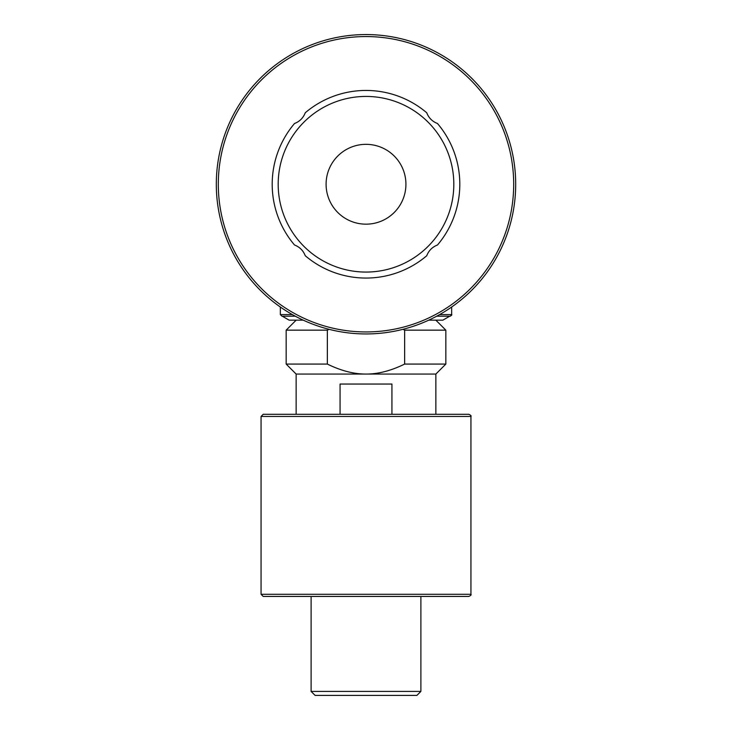 <?xml version="1.0" encoding="UTF-8"?>
<svg xmlns="http://www.w3.org/2000/svg" width="732" height="732" viewBox="0 0 732 732"><rect width="100%" height="100%" fill="white"/><g stroke="black" fill="none" stroke-linecap="round" stroke-linejoin="round"><path stroke-width="1.1" d="M405.921 184.254A39.921 39.921 0 0 1 346.044 218.822A39.921 39.921 0 0 1 346.044 149.685A39.921 39.921 0 0 1 405.921 184.254M470.941 594.283L261.059 594.283L263.209 596.443L468.791 596.443C470.777 595.555 471.49 594.832 470.941 594.283L470.941 416.453C471.481 415.913 470.768 415.19 468.791 414.294L263.209 414.294L468.791 414.294M466.952 596.443L265.048 596.443M315.108 695.4L416.892 695.4L420.891 691.411L311.109 691.411L315.108 695.4M420.891 596.763L420.891 691.411M436.73 316.178L450.061 316.178C451.571 315.41 452.102 314.879 451.653 314.586L439.63 314.586M282.241 316.178L289.158 320.168L303.286 320.168L296.14 320.168L286.166 330.15L327.35 330.15L329.089 329.318M428.714 320.168L442.842 320.168L449.759 316.178M437.489 244.991A93.806 93.806 0 0 0 437.489 123.516C432.328 121.503 428.742 117.925 426.738 112.765A93.806 93.806 0 0 0 305.262 112.765C303.258 117.925 299.672 121.503 294.511 123.516A93.806 93.806 0 0 0 294.511 244.991C299.672 246.995 303.258 250.582 305.262 255.743A93.806 93.806 0 0 0 426.738 255.743C428.742 250.582 432.328 246.995 437.489 244.991M366 96.432A87.822 87.822 0 0 1 448.432 214.54A87.822 87.822 0 0 1 309.142 251.177A87.822 87.822 0 0 1 366 96.432M366 333.948A149.694 149.694 0 0 0 495.637 109.407A149.694 149.694 0 0 0 236.363 109.407A149.694 149.694 0 0 0 366 333.948M402.911 329.318L404.65 330.15L404.65 364.079C390.888 370.804 378.005 374.125 366 374.061L296.14 374.061L286.166 364.079L327.35 364.079L327.35 330.15M404.65 364.079L445.834 364.079L435.86 374.061L366 374.061C353.995 374.125 341.112 370.804 327.35 364.079M404.65 330.15L445.834 330.15L445.834 364.079M340.069 413.983L340.069 384.044L391.931 384.044L391.931 413.983M292.37 314.586L280.347 314.586L281.939 316.178L295.271 316.178M261.059 594.283L261.059 416.453L470.941 416.453M366 331.944A147.699 147.699 0 0 1 238.092 110.404A147.699 147.699 0 0 1 493.908 110.404A147.699 147.699 0 0 1 366 331.944M261.059 416.453L263.209 414.294M311.109 596.763L311.109 691.411M450.555 316.105L451.653 314.586L451.653 307.01M280.347 314.586L280.347 307.01L280.347 314.586L281.939 316.178M286.166 364.079L286.166 330.15M435.86 320.168L445.834 330.15M296.14 374.061L296.14 413.983M435.86 374.061L435.86 413.983"/></g></svg>
